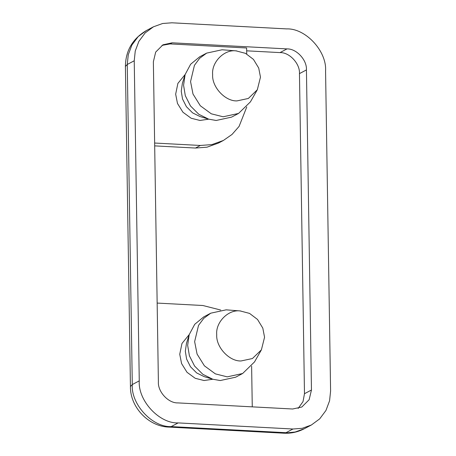 <?xml version="1.0" encoding="UTF-8"?>
<svg xmlns="http://www.w3.org/2000/svg" width="456" height="456" viewBox="0 0 456 456"><rect width="100%" height="100%" fill="white"/><g stroke="black" fill="none" stroke-linecap="round" stroke-linejoin="round"><path stroke-width="0.68" d="M157.155 303.075L202.874 305.509L220.71 310.034M241.036 360.97L252.419 358.536L261.402 349.837L264.56 337.235L262.798 328.109L257.532 319.462L249.557 313.409L240.249 310.958C228.399 309.208 215.46 322.267 216.725 334.693C215.853 347.01 229.22 361.46 241.036 360.97M240.859 310.998L226.165 309.835L210.74 313.187L203.769 318.334L198.525 325.379L194.638 341.641L197.083 354.095L204.396 365.832L215.38 373.874L227.213 376.855L242.638 373.504L254.505 361.933L261.402 349.837M210.74 313.187L203.764 316.874L194.729 324.307L189.189 334.664L187.661 345.329L189.394 355.765L194.587 366.054L202.857 374.325L212.752 379.221L220.237 380.543L235.661 377.192L242.638 373.504M189.189 334.664L186.47 343.339L185.33 351.297L186.618 359.089L190.494 366.767L196.667 372.934L204.054 376.588L212.752 379.221M212.821 379.244L204.054 380.526L195.225 378.303L187.028 372.307L181.568 363.546L179.744 354.249L181.967 343.476L189.211 334.596M252.265 406.855L251.621 366.134M298.15 408.445L303.018 401.599L304.483 393.705L299.455 73.621L306.432 69.928L311.459 390.017L309.139 399.724L301.849 407.003L292.644 409.003L177.84 402.899C168.389 403.292 157.696 391.732 158.392 381.877L153.364 61.794L155.684 52.087L162.98 44.808L172.186 42.807L286.984 48.906L280.007 52.6L246.667 50.827M299.455 73.621C300.156 63.766 289.457 52.206 280.007 52.6M200.361 145.464L195.481 148.046L206.984 147.185L218.498 143.047L223.383 140.465L211.869 144.603L200.361 145.464L154.641 143.036M195.481 148.046L154.687 145.88M246.77 106.966L239.081 126.409L232.03 134.446L223.383 140.465M161.948 45.395L170.094 43.913L246.622 47.983L246.719 53.996M208.734 119.176L199.967 120.458L191.138 118.235L182.941 112.233L177.487 103.472L175.663 94.181L177.88 83.408L185.125 74.527M236.162 50.89L245.476 53.341L253.445 59.388L258.717 68.041L260.473 77.167L257.315 89.769L248.332 98.467L236.949 100.901C225.133 101.392 211.766 86.936 212.638 74.624C211.379 62.193 224.312 49.14 236.162 50.89M257.315 89.769L250.418 101.865L238.551 113.436L223.126 116.782L211.293 113.806L200.315 105.763L192.996 94.027L190.557 81.573L194.438 65.311L199.682 58.265L206.653 53.113L222.078 49.767L236.778 50.929M238.551 113.436L231.574 117.124L216.15 120.475L208.666 119.153L198.776 114.256L190.5 105.986L185.307 95.697L183.58 85.261L185.102 74.596L190.642 64.233L199.677 56.806L206.653 53.113M208.666 119.153L199.967 116.519L192.586 112.866L186.413 106.698L182.537 99.015L181.243 91.228L182.383 83.271L185.102 74.596M286.67 28.905C305.577 28.118 326.963 51.243 325.567 70.948L330.594 391.031L329.574 400.795L325.954 410.451L319.696 418.864L311.368 425.009L302.163 428.321L292.957 429.01L285.98 432.698L171.177 426.599C152.275 427.38 130.883 404.255 132.286 384.55L127.258 64.467L125.406 66.473L130.433 386.557L132.286 384.55L139.262 380.863L134.235 60.779L135.25 51.015L138.875 41.359L145.133 32.946L153.455 26.801L162.667 23.49L171.872 22.8L286.67 28.905M306.432 69.928C307.133 60.078 296.434 48.518 286.984 48.906M283.883 433.2L295.18 432.009L304.391 428.697C297.882 432.071 291.048 433.57 283.883 433.2L169.085 427.095L171.177 426.599L178.153 422.906C159.252 423.687 137.86 400.567 139.262 380.863M178.153 422.906L292.957 429.01M134.235 60.779L127.258 64.467L128.273 54.703L131.898 45.047L138.151 36.634L146.479 30.489L153.455 26.801M170.094 43.913L172.186 42.807M311.459 390.017L304.483 393.705M125.406 66.473C125.611 50.667 132.633 38.669 146.479 30.489M169.085 427.095C148.485 426.668 130.068 407.048 130.433 386.557M304.391 428.697L311.368 425.009"/></g></svg>
